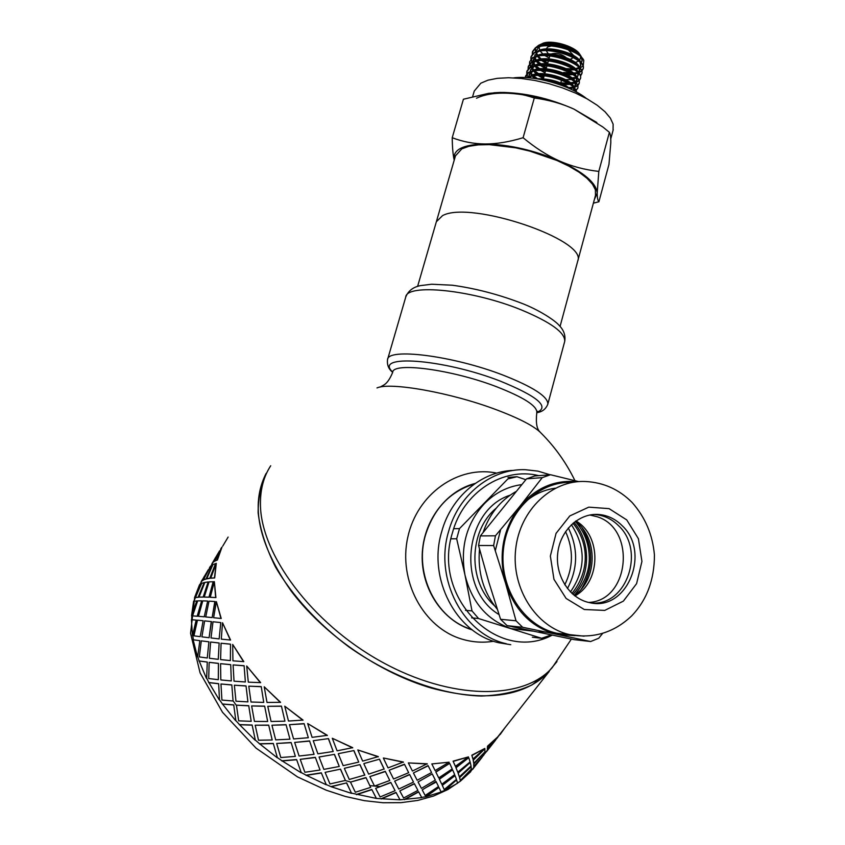 <?xml version="1.0" encoding="UTF-8"?>
<svg xmlns="http://www.w3.org/2000/svg" width="845" height="845" viewBox="0 0 845 845"><rect width="100%" height="100%" fill="white"/><g stroke="black" fill="none" stroke-linecap="round" stroke-linejoin="round"><path stroke-width="1.27" d="M529.276 76.863L528.537 77.793L528.22 77.296M570.607 89.074C561.851 81.944 550.401 78.49 536.269 78.722M531.505 76.187L529.023 77.835M567.375 87.626C560.15 83.021 551.405 80.338 541.159 79.578M530.723 71.846L529.266 74.434M529.223 74.698L529.297 76.187M529.614 77.317L529.868 77.92M573.692 90.563L574.061 89.929M574.019 90.288L574.304 88.06M573.871 86.665C570.808 78.089 540.008 69.491 530.787 75.691M532.889 71.223L529.086 75.152L528.959 76.325M573.871 90.658L573.375 87.12M570.343 83.856L570.174 83.729C560.774 77.244 549.704 74.254 536.966 74.782M530.671 69.512L530.618 71.255M530.924 72.395L532.371 74.93M533.142 75.86L536.226 78.712M569.646 88.186L573.29 87.035M573.892 86.686L575.424 85.102M575.498 84.954L575.72 83.137M575.223 81.701C572.023 73.082 541.634 64.558 532.297 70.726M534.431 66.28L530.417 70.241L530.29 71.381M530.502 72.765L531.663 75.226M532.234 76.029L534.484 78.458M570.46 88.926L573.66 87.679M574.346 87.151L575.382 85.387L574.484 81.87M571.421 78.638L571.283 78.532C561.914 72.216 551.046 69.311 538.656 69.839M532.054 64.79L532.065 66.343M532.35 67.505L533.713 70.061M534.41 70.938L537.483 73.811M539.839 75.469L543.673 77.677M560.7 83.159L568.632 83.592M571.167 83.317L574.674 82.176M575.308 81.785L576.85 79.895M576.977 79.493L577.051 78.215M576.66 76.853C573.618 68.213 543.05 59.541 533.723 65.794M535.899 61.284L534.431 62.076L531.706 66.491M531.864 67.906L532.984 70.378M533.501 71.096L536.269 73.959M538.17 75.458L543.398 78.648M564.048 84.521L569.931 84.426M571.938 84.035L574.98 82.757M575.688 82.197L576.755 80.476L575.973 77.096M572.561 73.557L572.53 73.547C563.171 67.199 552.292 64.315 539.892 64.885M535.054 57.016L533.459 59.499L533.385 61.389M533.702 62.614L535.075 65.128M535.772 66.016L538.74 68.867M540.99 70.526L545.025 72.871M572.54 78.416L576.079 77.275M576.702 76.906L578.096 75.395M578.223 75.12L578.36 73.156M577.822 71.645C574.357 63.016 544.624 54.756 535.181 60.798M537.325 56.383L535.793 57.175L533.1 61.505M533.279 62.995L534.367 65.445M534.864 66.185L537.515 69.047M561.777 79.282L562.844 79.43M565.643 79.683L571.452 79.525M573.332 79.176L576.406 77.877M577.082 77.307L578.064 75.575L577.262 72.036M574.104 68.709L573.977 68.625C564.766 62.34 554.003 59.435 541.677 59.91M534.853 54.872L534.779 56.509M535.043 57.703L536.364 60.238M537.008 61.051L539.987 63.924M542.152 65.519L546.388 68.033M565.02 73.705L571.79 73.885M574.04 73.568L577.452 72.364M578.107 71.931L579.554 70.219M579.649 69.966L579.797 68.339M579.321 66.924C576.068 58.22 546.134 49.718 536.659 55.886M538.867 51.408L537.23 52.284L534.431 56.647M534.589 58.094L535.688 60.534M536.163 61.22L538.804 64.093M540.557 65.54L545.606 68.741M563.266 74.476L564.661 74.666M567.407 74.899L572.942 74.645M574.769 74.265L577.758 72.987M578.508 72.374L579.48 70.705L578.466 66.956M574.991 63.417L574.959 63.396C565.96 57.386 555.514 54.566 543.61 54.925M535.983 50.721L536.205 49.929M536.163 50.235L536.174 51.587M536.469 52.844L537.758 55.358M538.36 56.171L541.233 59.034M543.293 60.586L547.74 63.206M566.731 68.931L573.227 69.005M575.477 68.698L578.825 67.537M579.501 67.104L580.864 65.403M579.828 67.463L581.064 63.312M580.568 61.843C577.146 53.161 547.56 44.859 538.054 50.932M540.24 46.464L538.55 47.362L535.867 51.714M536.015 53.246L537.04 55.696M537.462 56.351L540.082 59.213M541.772 60.597L546.799 63.797M565.263 69.723L566.425 69.86M568.917 70.05L574.442 69.808M576.205 69.427L579.11 68.096M580.779 65.794L579.997 62.224M576.353 58.527C567.407 52.453 556.918 49.601 544.898 49.982M541.434 79.631C551.215 80.465 559.802 83.106 567.206 87.553M532.265 54.27L532.403 52.189L535.276 48.44C545.025 41.004 579.395 50.161 583.8 60.333L583.177 59.234C580.642 55.548 575.931 52.21 569.055 49.221C560.108 45.852 551.616 44.531 543.557 45.271L535.445 47.721L532.603 51.471L532.551 53.953M530.85 59.097L530.945 57.027L533.913 53.362C545.532 44.479 587.117 58.918 583.145 68.899L581.899 70.927M581.55 71.244L578.825 72.733M571.685 73.821L563.816 73.177M546.462 67.748L542.384 65.519M537.272 61.009L540.99 63.819M563.689 72.427L570.481 73.093M573.449 73.061L576.934 72.638M578.709 72.163L581.392 70.832M581.772 70.526L583.24 68.434M583.135 68.899L583.335 68.191C583.906 65.688 582.216 62.91 578.265 59.868C567.798 52.802 555.714 49.57 542.036 50.172L534.125 52.654M529.54 64.019L529.625 61.917L532.456 58.242C544.233 49.538 585.701 63.819 581.793 73.8L580.547 75.902M545.11 72.564L541.265 70.526M534.008 64.833L532.868 63.449M532.635 63.132L532.244 62.551M531.959 62.065L530.935 59.509M534.072 52.686L531.167 56.34L531.104 58.801M531.209 59.224L532.413 61.822M536.089 65.963L539.775 68.762M571.938 77.898L575.91 77.36M580.409 75.448L582.015 73.103C582.458 70.568 580.726 67.769 576.818 64.706C566.224 57.692 554.151 54.502 540.599 55.147L532.677 57.544L529.604 61.928M528.093 68.931L528.209 66.829L531.135 63.174C542.67 54.46 584.455 68.846 580.399 78.669L579.205 80.698M578.846 81.014L575.984 82.525M568.421 83.465L560.805 82.768M543.757 77.37L540.198 75.48M532.561 69.66L531.463 68.329M531.262 68.054L530.882 67.473M530.607 67.008L529.614 64.431M529.73 61.537L529.804 63.713M529.91 64.135L531.104 66.766M534.758 70.885L538.603 73.705M570.46 82.725L574.537 82.25M575.984 81.88L578.677 80.624M579.078 80.317L580.452 78.448M580.589 77.972C581.128 75.564 579.564 72.902 575.899 69.987C565.104 62.678 552.704 59.393 538.709 60.132L531.315 62.456L528.442 66.132L528.378 68.614M526.752 73.769L526.805 71.688L529.699 68.096C541.391 59.477 582.923 73.79 579.121 83.602L577.79 85.662M577.452 85.936L574.547 87.373M531.959 74.371L532.498 74.878M533.533 75.796L537.399 78.627M568.938 87.616L573.142 87.12M574.79 86.665L577.272 85.482M577.642 85.218L579.3 82.873C579.797 80.507 578.181 77.846 574.431 74.899C563.763 67.695 551.458 64.41 537.504 65.054L529.931 67.399M525.315 77.582L528.294 73.008C539.923 64.495 581.656 78.775 577.695 88.493L577.917 87.785C578.35 85.429 576.786 82.799 573.216 79.926C562.231 72.564 549.704 69.29 535.635 70.093L528.474 72.29L525.664 75.902L525.537 77.592M527.924 76.81L526.836 74.202M529.899 67.42L526.984 70.98L527.005 73.483M576.343 90.14L577.917 87.796M527.269 77.698L528.114 77.307M527.597 77.729L528.157 77.328C540.282 70.642 576.459 82.599 576.448 92.02M576.628 92.116L572.128 85.155C561.207 77.655 548.532 74.275 534.125 75.015L526.562 77.655M452.212 137.724C462.912 141.802 473.939 143.893 485.294 143.977C462.87 144.463 452.497 149.797 454.166 159.98C453.004 154.931 452.35 147.516 452.212 137.724L463.419 99.235L488.568 93.351L500.071 92.443C524.048 92.464 548.669 98.009 573.945 109.1L596.834 122.504M523.097 137.724C535.276 147.854 547.444 155.628 559.601 161.036C534.061 150.199 509.292 144.516 485.294 143.977C496.67 143.988 509.271 141.897 523.097 137.724L534.293 97.988C522.823 94.08 511.415 92.232 500.071 92.443L493.892 92.77M598.809 171.408L597.204 193.082C596.338 182.964 583.81 172.285 559.601 161.036C571.78 166.38 584.846 169.834 598.809 171.408L609.393 132.306L602.897 127.035L573.945 109.1C561.914 103.608 548.701 99.911 534.293 97.988M594.32 199.684L597.204 193.082C597.246 197.846 597.816 200.74 598.894 201.775L593.38 203.159M598.894 201.775L608.96 164.437L610.808 142.742C610.882 137.566 610.417 134.08 609.393 132.306M476.485 98.231C493.121 90.415 518.819 91.609 553.581 101.812M595.471 195.427L595.387 189.755L592.461 184.199L586.948 178.253L579.005 172.158L568.896 166.159L557.024 160.508L529.91 151.139L515.809 147.843L489.403 144.653L478.185 144.886L468.89 146.312L461.835 148.847L455.466 155.86L436.495 221.263M436.358 221.749L442.495 215.665C470.095 200.064 587.655 239.885 577.758 260.968L577.589 261.58L577.758 260.968C587.655 239.885 470.095 200.064 442.495 215.665L436.358 221.749L417.599 286.423M472.661 96.541L474.246 91.08L480.847 83.18L487.977 80.18L497.314 78.331L508.542 77.751L521.217 78.458L534.832 80.455L548.838 83.655L562.633 87.943L575.656 93.14L587.349 99.002L597.267 105.298L605.031 111.762L610.375 118.131L613.132 124.162L613.047 130.405M581.413 56.731L574.03 50.077C560.573 43.391 548.817 41.775 538.751 45.218L541.951 43.782C549.958 38.965 574.991 45.905 579.754 54.26L580.842 55.844M580.8 56.721L579.617 60.354M578.698 61.083L575.255 62.477M549.197 58.041L545.046 55.633M542.934 54.038L540.24 51.122M539.68 50.182L539.131 47.003M539.49 46.01L541.032 44.331M538.751 45.218L536.005 47.383M581.233 62.551L582.205 60.724L581.93 57.809M569.551 49.432L578.878 54.365L582.881 58.812M582.522 58.463L581.349 62.667M535.476 48.302L535.403 51.936M543.377 60.586L547.792 63.048M566.065 68.614L573.195 68.984M580.124 67.822L582.923 66.185M583.24 65.857L583.8 60.333M574.03 50.077C560.816 43.824 549.335 42.451 539.585 45.989M581.254 62.562L582.142 60.924L581.149 57.027M577.452 53.372C568.527 47.468 558.249 44.7 546.609 45.07M566.161 57.566C561.164 53.837 556.126 52.643 551.046 54.006M551.405 45.915L547.729 46.993L546.145 48.968M546.335 50.668L546.968 51.82M571.283 58.844L573.248 57.502M573.787 55.654L568.062 49.633M586.335 98.432C570.217 85.282 534.283 75.11 513.686 77.888M556.982 661.582L546.197 674.563C521.661 697.188 483.52 701.73 431.784 688.189C379.204 672.916 323.635 634.415 290.912 590.687C258.38 543.927 250.099 504.866 266.069 473.506M475.207 483.435C445.991 490.734 423.039 521.154 422.204 555.038C421.211 588.923 442.632 620.885 471.721 629.736L472.334 629.926M496.754 473.137C458.465 464.951 417.113 493.723 407.808 537.198C398.006 580.536 423.356 627.74 461.824 639.084C472.334 642.253 482.939 642.971 493.649 641.239M376.986 387.918C390.263 381.845 450.945 392.608 496.099 409.645C520.002 418.655 535.149 426.63 541.55 433.559C555.281 447.375 566.414 463.081 574.949 480.678M550.074 474.763L537.895 471.119L525.305 469.693C491.663 468.415 458.423 494.568 448.515 531.769C434.245 579.026 463.197 634.289 506.282 643.732L498.951 642.781L510.792 644.703M538.867 475.661C503.092 466.62 462.997 492.276 452.36 533.058C431.647 598.038 498.318 663.959 552.25 635.134M474.457 483.953C450.269 491.336 433.96 508.32 425.531 534.927C413.765 573.766 436.242 619.322 471.605 629.367M513.855 470.38C481.787 471.087 451.103 496.575 441.65 531.864C427.464 578.677 456.173 633.423 498.951 642.781M500.472 530.396L495.307 550.613M567.428 588.564C578.022 568.495 578.318 548.289 568.315 527.945M564.777 584.803C573.364 567.175 573.628 549.43 565.558 531.579M532.994 631.12L511.024 628.574C487.121 620.093 471.763 602.2 464.961 574.896C460.05 547.074 466.556 523.287 484.491 503.546C495.159 492.825 507.528 486.53 521.587 484.65M508.003 477.436L516.971 476.717L525.791 479.707M551.31 634.944L541.613 638.281L478.587 618.551L471.616 617.853M532.361 637.214L541.613 638.281M465.5 610.322L471.996 610.914L464.961 574.896L456.67 538.793L450.966 538.814M453.68 528.716L459.479 528.621L507.856 478.935L516.971 476.717M459.479 528.621L456.67 538.793M471.996 610.914L478.587 618.551M555.292 488.178C538.835 490.533 525.252 499.078 514.542 513.813M575.022 635.63L557.742 634.553L590.666 641.524L574.114 639.644L507.116 625.649L500.578 619.279L488.896 582.395L478.566 545.479L493.628 545.553L505.563 583.261L516.031 620.8L522.675 627.286L557.742 634.553C532.329 628.226 514.943 611.125 505.563 583.261C498.106 554.637 502.838 529.033 519.77 506.451L495.445 535.804L480.372 535.92L526.53 478.84L542.258 477.626L519.77 506.451C535.645 487.85 554.785 479.611 577.198 481.734M497.293 609.277C483.393 592.218 477.467 572.149 479.516 549.06M483.15 532.297C489.477 514.066 500.303 500.557 515.619 491.748M539.205 631.342L551.32 632.842M593.454 514.51L595.63 514.626C604.418 515.471 612.097 519.21 618.688 525.822C645.295 550.56 627.032 605.369 592.292 603.077M622.226 525.759C651.136 552.535 627.032 611.6 590.011 602.728C570.143 599.137 555.133 576.406 557.711 553.422C560.034 530.406 579.226 512.651 599.105 514.51C607.904 515.365 615.614 519.115 622.226 525.759M570.248 634.775L556.739 633.243C523.604 625.913 499.046 587.655 503.451 549.176C507.486 510.633 539.152 480.752 572.414 482.4M516.031 620.8L500.578 619.279M507.116 625.649L522.675 627.286M590.666 641.524L598.735 638.228L602.622 633.412M578.677 481.608L550.496 474.732L534.653 475.988L526.53 478.84M480.372 535.92L478.566 545.479M493.628 545.553L495.445 535.804M542.258 477.626L550.496 474.732M573.987 522.4C591.151 541.529 590.729 575.73 572.963 594.373M582.194 528.04C593.75 548.521 593.465 568.854 581.36 589.018M574.368 595.524C597.647 579.649 598.144 537.885 575.424 521.312M570.417 591.975C585.754 569.752 586.081 547.317 571.378 524.682M589.842 514.996L596.876 516.665C636.422 528.262 629.821 600.742 588.669 602.443M575.931 520.953C601.64 535.667 601.101 582.004 574.864 595.905M345.404 780.442L340.546 769.13L325.093 772.362L329.983 783.949L345.404 780.442L340.514 769.351M344.39 768.506L349.281 779.47L364.776 775.034L359.97 764.588L344.411 768.285L359.97 764.588M363.878 763.806L368.663 774.136L384.126 768.982L379.489 759.169L363.878 763.574L379.489 759.169M385.309 771.559L369.846 776.608L385.267 771.316L389.777 780.505L385.267 771.316M365.98 777.78L350.495 782.111L365.959 777.548L370.67 787.382L365.959 777.548M331.24 786.515L346.64 782.882L331.219 786.737L326.181 784.519L321.311 772.826L306.143 775.192L301.211 772.552L296.606 759.549L281.987 760.796L277.34 757.585L273.294 743.442L259.542 743.748L255.317 740.072L252.127 725.021L239.494 724.619L235.829 720.584L233.738 704.888L222.467 704.001L219.468 699.755L218.654 683.668L208.916 682.559L206.655 678.229L207.278 662.047L199.166 660.959L197.688 656.671L199.842 640.658L195.786 640.14M404.523 764.44L389.165 770.207L404.459 764.197L408.674 772.71L404.459 764.197M383.419 758.218L388.035 767.894L403.382 762.021L383.398 757.986L403.445 762.264M389.165 770.207L393.569 779.016L408.674 772.71M369.846 776.608L374.504 786.082L389.777 780.505M350.495 782.111L355.322 792.24L370.67 787.382M404.406 799.423L418.592 791.67L421.761 797.627L399.991 799.824L376.342 798.419L351.467 793.128L346.64 782.882M356.495 794.427L371.789 789.441L376.289 798.176M381.127 798.747L396.009 792.367L399.896 799.581M420.166 794.638L418.592 791.67M425.7 796.539L438.925 787.477L425.838 796.772L421.634 797.395M444.449 790.286L456.532 780.009L444.618 790.508L440.974 791.776M460.229 780.96L471.003 769.605L460.419 781.16L457.451 782.966M472.946 769.098L473.01 768.57M497.684 736.977L549.239 671.405L532.033 684.904C517.658 691.601 500.747 695.308 481.28 696.037C440.71 694.854 391.753 677.025 349.038 647.016C317.815 623.568 292.264 595.63 275.533 567.048C266.059 548.088 260.249 530.016 258.126 512.82C258.105 496.522 261.496 482.189 268.298 469.809M200.085 584.254L201.628 581.423M193.906 601.154L201.448 583.705L199.547 584.698L194.508 597.721L201.194 583.589M191.678 619.723L191.804 615.942L197.022 600.985L193.611 601.196L191.54 615.857L196.758 600.89M193.41 639.834L192.744 635.725L196.431 620.124L191.414 619.702L192.47 635.672L196.167 620.061M211.905 564.259L212.771 562.749M208.366 569.646L201.448 581.318L203.201 580.23L204.279 578.138M205.99 579.089L212.444 564.756L210.69 566.044L203.423 579.85L205.99 579.089L212.444 564.756M195.163 597.584L198.427 597.288L204.141 582.575L201.701 583.346L195.163 597.584L198.163 597.193L204.141 582.575M203.149 597.098L208.123 581.962L204.849 582.427L199.019 597.13L203.149 597.098L208.123 581.962M192.586 615.899L197.455 616.259L201.659 600.827L197.656 600.858L192.586 615.899L197.191 616.195L201.659 600.827M204.226 616.818L207.669 601.048L202.779 600.848L198.448 616.29L204.226 616.818L207.669 601.048M200.212 636.634L203.127 620.726L197.466 620.177L193.927 635.852L200.212 636.634L203.127 620.726M193.927 635.852L198.913 636.475M209.095 637.732L211.514 621.603L204.659 620.885L201.892 636.845L209.095 637.732L211.25 621.582M208.652 641.788L201.3 640.859L208.916 641.799L207.268 658.001L208.916 641.799M218.887 642.992L210.606 642.02L219.14 642.982L218.263 659.332L219.14 642.982M218.2 663.409L209.169 662.332L218.443 663.378L218.306 679.676L218.443 663.378M230.495 664.677L220.566 663.674L230.727 664.635L231.308 680.933L230.727 664.635M231.593 684.978L220.967 683.985L231.815 684.904L233.083 701.001L231.815 684.904M245.821 685.992L234.361 685.2L246.032 685.908L247.923 701.889L246.032 685.908M248.525 705.807L236.452 705.174L248.726 705.702L251.208 721.324L248.726 705.702M264.474 706.262L251.641 705.934L264.643 706.135L267.675 721.503L264.643 706.135M485.009 753.402L486.488 751.416M483.868 754.955L473.823 766.89L473.179 768.718L474.256 765.992M268.53 725.253L255.201 725.211L268.689 725.116L272.196 739.988L268.689 725.116M285.906 724.83L271.942 725.221L286.043 724.672L289.951 739.174L286.043 724.672M473.707 766.172L473.749 763.722L484.597 752.303L473.95 763.922L473.707 766.172M460.324 780.516L459.479 777.368L471.151 766.711L459.659 777.58L460.324 780.516L471.256 769.246L471.151 766.711M291.007 742.681L276.674 743.473L291.124 742.512L295.38 756.391L291.124 742.512M309.471 741.107L294.651 742.428L309.566 740.917L314.076 754.321L309.566 740.917M459.236 776.544L458.011 772.9L470.179 762.57L458.191 773.133L459.236 776.544M444.216 789.557L442.178 785.132L455.075 775.636L442.336 785.354L444.216 789.557L456.437 779.386L455.075 775.636M315.259 757.532L300.218 759.349L315.333 757.331L320.044 770.017L315.333 757.331M319.061 757.004L334.472 754.353L319.061 757.004L323.867 769.372L339.289 766.468L334.472 754.353M441.639 783.98L439.263 779.005L452.593 769.879L439.411 779.238L441.639 783.98M425.162 795.483L438.523 786.526L436.009 781.435L422.215 789.885L425.162 795.483L422.479 790.392M422.215 789.885L436.009 781.435M325.093 772.362L340.546 769.13M418.043 781.963L432.239 773.904L418.043 781.963L421.423 788.385L435.323 780.062L432.355 774.147M417.895 790.381L414.325 783.579L399.78 790.931L403.604 798.007L417.895 790.381L414.325 783.579M409.677 774.675L394.647 781.107L409.593 774.432L413.511 782.079L409.593 774.432M408.336 762.908L427.169 763.774L412.423 771.052L408.336 762.908L427.274 764.017M338.338 753.666L353.918 750.571L338.338 753.666M338.296 753.877L343.165 765.665L358.755 762.095L353.918 750.571M357.805 749.948L378.317 756.613L362.663 761.113L357.805 749.948L378.328 756.845M428.172 765.813L413.406 772.974L428.066 765.57L431.563 772.562L428.066 765.57M434.995 770.313L434.235 768.781M431.816 763.933L449.139 762.179L435.112 770.555L431.816 763.933L449.139 762.179M438.608 777.653L435.756 771.865L449.656 763.362L435.893 772.108L438.608 777.653M455.36 766.32L453.078 761.155L468.468 756.888L455.36 766.32M457.641 771.907L455.867 767.513L468.679 757.743L456.025 767.746L457.641 771.907M472.936 759.042L471.816 755.219L484.829 748.438L472.936 759.042M473.686 763.024L473.147 759.909L484.703 748.987L473.337 760.13L473.686 763.024M487.343 748.807L487.512 746.188L497.673 736.967L487.343 748.807M497.536 737.569L487.438 749.578L486.667 751.564L488.061 748.448M498.561 736.164L503.039 730.175M223.143 545.437L226.016 540.62M219.542 550.908L212.591 562.643L214.461 561.376L215.686 559.02M214.968 561.069L217.397 560.013L222.013 547.064L214.968 561.069M206.666 578.899L209.792 578.329L215.802 563.636L212.982 564.481L206.666 578.899M210.69 578.223L214.683 577.938L216.288 563.33L210.69 578.223M204.226 597.098L208.968 597.214L213.458 581.761L209.053 581.878L204.226 597.098M210.268 597.278L215.919 597.595L214.345 581.666L210.268 597.278M205.726 616.956L212.148 617.589L215.084 601.566L209.011 601.133L205.726 616.956M213.869 617.758L214.788 617.843M216.383 601.64L221.232 618.487L213.605 617.727L216.383 601.64L220.967 618.466M220.524 622.554L213.003 621.762L220.788 622.564L219.14 638.904L220.788 622.564M222.52 622.754L230.579 640.045L221.284 639.137L222.52 622.754L230.336 640.066M230.262 644.186L221.073 643.235L230.516 644.154L230.379 660.589L230.516 644.154M232.681 644.418L243.825 661.646L232.935 660.832L232.681 644.418L243.592 661.709M243.888 665.786L233.083 664.92L244.11 665.723L245.367 681.978L244.11 665.723M246.698 665.987L260.64 682.633L248.303 682.158L246.698 665.987L260.45 682.728M261.052 686.7L248.789 686.161L261.242 686.594L263.735 702.396L261.242 686.594M332.296 738.266L352.703 747.656L337.081 750.835L332.296 738.266L352.671 747.867M264.21 686.795L280.582 702.322L266.999 702.448L264.21 686.795L280.424 702.459M281.279 706.251L267.77 706.304L281.438 706.114L284.934 721.176L281.438 706.114M284.744 706.188L303.049 720.088L288.483 721.038L284.744 706.188L302.933 720.257M307.675 723.531L327.353 735.351L312.09 737.347L307.675 723.531L327.268 735.551M313.231 740.706L328.515 738.614L313.231 740.706L317.878 753.824L333.215 751.501L328.515 738.614M303.978 723.816L289.465 724.683L304.105 723.637L308.34 737.717L304.105 723.637M390.865 782.628L375.645 788.343L390.802 782.385L395.069 790.698L390.802 782.385M351.467 793.128L346.63 783.104M351.478 793.36L331.219 786.737M326.181 784.519L321.311 772.826M326.149 784.741L306.143 775.192M321.258 773.038L306.07 775.404M300.218 759.349L304.876 772.267L320.044 770.017M339.289 766.468L334.419 754.574M294.651 742.428L299.077 756.032L314.076 754.321M333.215 751.501L328.441 738.815M289.465 724.683L293.585 738.942L308.34 737.717M364.786 775.277L359.97 764.809M358.755 762.095L353.886 750.793M384.169 769.214L379.511 759.412M301.211 772.552L296.606 759.549M301.126 772.752L281.987 760.796M296.5 759.739L281.871 760.975M276.674 743.473L280.793 757.532L295.38 756.391M271.942 725.221L275.692 739.871L289.951 739.174M267.77 706.304L271.065 721.482L284.934 721.176M277.34 757.585L273.294 743.442M277.213 757.754L259.542 743.748M273.157 743.6L259.383 743.896M255.201 725.211L258.496 740.209L272.196 739.988M251.641 705.934L254.44 721.398L267.675 721.503M248.789 686.161L251.018 702.015L263.735 702.396M255.317 740.072L252.127 725.021M255.148 740.22L239.494 724.619M251.947 725.147L239.304 724.725M236.452 705.174L238.681 720.848L251.208 721.324M234.361 685.2L235.966 701.202L247.923 701.889M233.083 664.92L234.033 681.165L245.367 681.978M235.829 720.584L233.738 704.888M235.639 720.69L222.467 704.001M233.526 704.973L222.246 704.075M220.967 683.985L221.918 700.072L233.083 701.001M220.566 663.674L220.82 679.94L231.308 680.933M221.073 643.235L220.598 659.596L230.379 660.589M219.468 699.755L218.654 683.668M219.235 699.818L208.916 682.559M218.422 683.721L208.662 682.591M209.169 662.332L208.694 678.546L218.306 679.676M210.606 642.02L209.38 658.266L218.263 659.332M213.003 621.762L211.007 637.964L219.14 638.904M212.148 617.589L214.82 601.524M206.655 678.229L207.278 662.047M206.402 678.26L199.166 660.959M207.025 662.057L198.902 660.959M201.3 640.859L199.304 656.924L207.268 658.001M205.451 616.913L211.884 617.547M208.968 597.214L213.193 581.677M197.688 656.671L199.842 640.658M197.434 656.66L193.146 639.792L199.578 640.637M198.448 616.29L203.962 616.776M203.951 597.024L208.694 597.151M209.792 578.329L215.538 563.53M199.019 597.13L202.874 597.024M206.402 578.793L209.528 578.234M214.461 561.376L221.749 547.539M203.423 579.85L205.726 578.973M212.591 562.643L214.207 561.249M221.643 547.476L220.64 549.07M209.993 597.214L215.919 597.595M214.345 581.666L215.655 597.542M228.129 537.082L222.742 546.113M203.201 580.23L210.447 566.467M212.528 563.182L215.443 557.711M201.448 581.318L202.948 580.103M210.342 566.404L209.444 567.84M212.285 563.045L211.535 564.882M210.426 578.128L214.683 577.938M216.288 563.33L214.419 577.853M201.406 581.804L204.3 576.385M201.163 581.666L202.399 579.564M214.714 560.953L217.397 560.013M222.013 547.064L217.133 559.897M487.512 746.188L487.554 749.008M473.908 766.362L484.185 754.574L484.808 752.504M473.887 763.236L484.882 751.902L484.903 749.198M471.816 755.219L473.126 759.264M459.426 776.766L471.056 765.992L470.359 762.781M457.81 772.129L470.116 761.894L468.859 757.965M194.72 596.992L190.569 633.338L200.075 672.852L222.51 712.272L256.014 748.1L297.472 776.882L326.297 790.223L345.436 796.486L364.47 800.68L383.07 802.75L400.974 802.655L417.905 800.405L433.622 796.022L447.871 789.557L460.409 781.15L470.718 771.707L471.214 769.806M500.082 734.59L505.046 727.619M453.078 761.155L455.518 766.552M441.798 784.213L454.663 774.611L452.751 770.112M438.756 777.896L452.212 768.887L449.804 763.595M444.618 790.508L457.515 783.262L456.712 780.231M487.713 746.388L497.885 737.157M425.838 796.772L441.09 792.019L439.083 787.709M413.406 772.974L417.155 780.252L431.563 772.562M471.996 755.441L484.829 748.438M418.708 791.913L404.512 799.666M453.216 761.387L468.468 756.888M414.43 783.822L399.78 790.931M394.647 781.107L398.787 789.05L413.511 782.079M399.991 799.824L396.009 792.367M396.094 792.61L381.19 798.99M375.645 788.343L380.113 796.951L395.069 790.698M376.342 798.419L371.789 789.441M371.832 789.674L356.516 794.67M379.923 786.537L369.888 785.628M350.802 782.037L345.109 780.516M236.505 705.575L233.062 700.811M552.894 82.44L550.528 81.775M571.378 639.084L552.186 667.666C523.837 700.368 451.23 700.473 381.359 661.667C311.404 623.103 260.281 553.655 260.429 503.81C260.355 489.033 263.788 476.348 270.717 465.753M392.756 372.085C372.751 353.981 442.706 358.724 500.039 381.021C537.737 396.4 550 406.878 536.818 412.455M380.187 387.063L383.81 385.035C387.01 383.197 389.967 378.982 392.661 372.402C392.598 361.734 451.748 369.445 496.659 386.767C523.583 397.298 536.976 405.832 536.839 412.36L536.712 412.814M392.682 372.328C388.637 369.117 386.915 364.892 387.517 359.664C387.475 347.496 453.427 355.766 503.43 375.254C533.279 387.063 548.078 396.685 547.835 404.121L547.687 404.66M387.633 359.283L405.684 297.271C406.244 283.159 472.123 289.687 521.439 309.957C550.877 322.262 565.305 332.729 564.724 341.38L564.566 341.961M496.226 508.172C468.669 530.734 467.581 581.761 494.431 605.696M499.015 614.568C456.142 589.102 463.979 509.884 510.148 495.17M584.127 636.179L569.625 634.637C536.068 627.201 511.172 588.268 515.682 549.155C519.802 509.979 551.943 479.707 585.617 481.513C603.626 482.453 619.121 489.435 632.113 502.479C645.242 517.309 652.689 534.822 654.431 555.028C654.41 579.807 646.816 600.108 631.637 615.931C613.935 632.683 593.274 638.926 569.625 634.637L556.739 633.243M626.736 519.918L638.419 538.73L641.936 561.407L636.602 583.631L623.378 601.122L604.745 610.407L584.286 609.509L566.118 598.45L553.961 579.332L550.359 556.052L556.052 533.375L569.815 515.925L588.764 507.148L609.055 508.627L626.736 519.918M472.725 768.918L470.971 770.989M436.274 781.995L427.137 786.959M529.329 74.18L529.054 75.152M530.639 69.596L530.449 70.251M575.646 84.415L575.382 85.387M532.107 64.4L531.832 65.361M577.008 79.514L576.734 80.476M533.491 59.509L533.216 60.47M578.36 74.613L578.096 75.585M579.712 69.723L579.448 70.695M532.572 51.46L532.371 52.168M531.188 56.34L530.987 57.037M581.983 73.082L581.782 73.79M580.631 77.983L580.43 78.691M528.41 66.1L528.209 66.808M579.279 82.873L579.078 83.592M527.026 71.001L526.826 71.709M525.632 75.902L525.432 76.61M560.066 326.423L595.662 194.741M610.755 138.907L613.259 129.634M573.216 79.926L571.283 78.532M549.799 55.886L548.965 58.875M548.394 60.882L547.56 63.85M547.011 65.815L546.176 68.783M545.606 70.8L544.771 73.769M544.201 75.786L543.377 78.733M561.555 80.085L560.753 82.979M570.174 59.351L571.928 58.548M548.32 53.826L546.81 51.587M536.881 412.043L537.811 411.325L536.839 412.36C535.645 422.563 536.733 429.123 540.113 432.07M405.811 296.827C408.378 290.722 413.3 286.983 420.578 285.599L431.71 284.226L452.318 285.219C475.027 288.325 497.821 294.218 520.721 302.901C539.121 309.798 555.64 320.857 559.348 325.631C563.879 330.247 565.675 335.497 564.724 341.38L547.835 404.121C545.891 409.086 542.194 411.948 536.755 412.687M599.105 514.51L595.63 514.626M571.938 593.454C591.859 568.696 587.127 539.955 572.942 523.266M574.241 595.419C585.184 582.564 590.159 569.086 589.176 554.975C588.458 542.194 583.832 531.009 575.287 521.407M486.635 751.036L484.512 753.74M473.126 768.221L470.992 770.946M200.666 616.512L200.128 616.428M486.857 751.216L495.677 739.998M473.348 768.401L482.02 757.373M200.064 584.265L201.49 581.666"/></g></svg>
